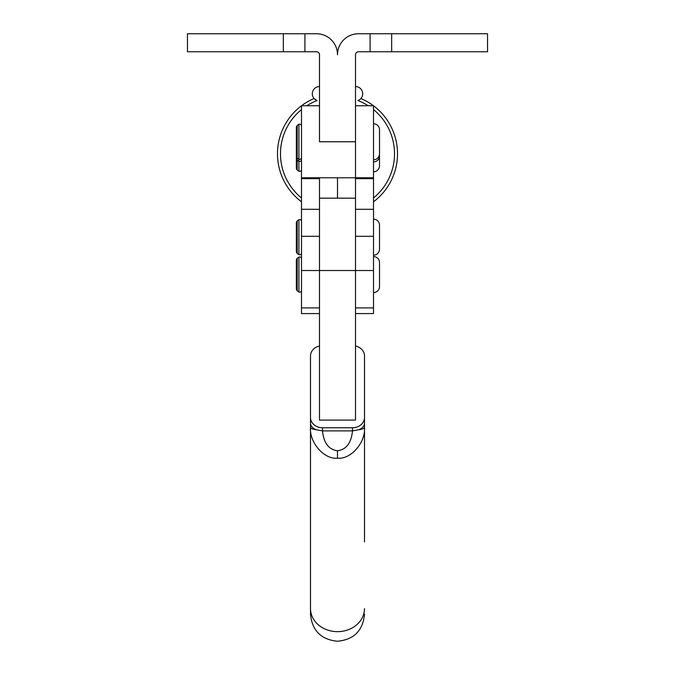 <?xml version="1.0" encoding="UTF-8"?>
<svg xmlns="http://www.w3.org/2000/svg" width="675" height="675" viewBox="0 0 675 675"><rect width="100%" height="100%" fill="white"/><g stroke="black" fill="none" stroke-linecap="round" stroke-linejoin="round"><path stroke-width="1.01" d="M301.489 109.578A57.012 57.012 0 0 0 301.489 197.977M373.511 197.977A57.012 57.012 0 0 0 373.511 109.578M301.489 201.791A60.016 60.016 0 0 1 314.077 98.525L317.064 100.55A57.012 57.012 0 0 0 306.754 105.764M360.923 98.525A60.016 60.016 0 0 1 373.511 201.791M368.246 105.764A57.012 57.012 0 0 0 357.936 100.55L359.606 99.697M355.506 86.552A7.214 7.214 0 0 1 357.936 100.55M355.506 141.775L355.506 54.751A3.004 3.004 0 0 1 358.501 51.756L487.536 51.756L487.536 33.75L358.501 33.75A21.001 21.001 0 0 0 337.5 54.751A21.001 21.001 0 0 0 316.499 33.75L187.464 33.75L187.464 51.756L316.499 51.756A3.004 3.004 0 0 1 319.494 54.751L319.494 141.775L355.506 141.775L355.506 177.787L355.506 105.764L373.511 105.764L373.511 177.778L355.506 177.778L355.506 178.647L373.511 178.647L373.511 177.778M317.064 100.55A7.214 7.214 0 0 1 319.494 86.552M301.489 178.647L319.494 178.647L319.494 236.309L301.489 236.309L301.489 105.764L319.494 105.764L319.494 141.775M337.5 177.787L337.5 198.172L337.5 177.787M319.494 420.078L355.506 420.078L355.506 270.523L319.494 270.523L319.494 420.078M319.494 346.022A12.007 10.26 0 0 0 310.492 355.961L310.492 417.513A12.007 10.26 0 0 0 322.498 427.764L322.507 430.886C323.688 442.943 328.683 449.584 337.5 450.79C346.317 449.584 351.312 442.943 352.493 430.886L322.507 430.886M352.493 430.886L352.502 427.764L322.498 427.764M352.502 427.764A12.007 10.26 0 0 0 364.508 417.513L364.508 355.961A12.007 10.26 0 0 0 355.506 346.022M364.508 417.513L364.508 541.898M364.508 614.242C362.905 630.644 353.902 639.647 337.5 641.25C321.098 639.647 312.095 630.644 310.492 614.242L310.492 417.513M364.508 423.208C364.357 426.026 362.441 428.212 358.754 429.756A12.007 2.843 180 0 0 364.508 427.326C365.715 442.606 350.865 459.582 337.5 458.198C324.135 459.582 309.285 442.606 310.492 427.326A12.007 2.843 180 0 0 316.246 429.756C312.559 428.212 310.643 426.026 310.492 423.208M322.498 430.886L316.246 429.756M358.754 429.756L352.502 430.886M319.494 178.647L319.494 177.778L301.489 177.778M301.489 236.309L301.489 313.58L319.494 313.58M319.494 236.309L319.494 270.523L301.489 270.523M301.489 307.91L319.494 307.91L319.494 209.309L301.489 209.309M355.506 313.58L373.511 313.58L373.511 209.309L355.506 209.309L355.506 270.523L355.506 178.647M373.511 307.91L355.506 307.91L355.506 270.523L373.511 270.523M373.511 178.647L373.511 209.309M297.202 165.78A3.004 3.004 0 0 0 297.202 169.982A5.999 5.999 0 0 0 298.924 171.205A1.797 1.797 0 0 0 301.489 169.577M373.511 171.779A5.999 5.999 0 0 0 379.51 165.78L379.51 141.775L379.51 165.78M297.202 286.571A3.004 3.004 0 0 0 297.202 290.773A5.999 5.999 0 0 0 298.924 291.997A1.797 1.797 0 0 0 301.489 290.368M298.924 291.997L298.924 257.141A1.797 1.797 0 0 1 301.489 258.77M297.202 262.567A3.004 3.004 0 0 1 297.202 258.365L297.202 290.773M298.924 257.141A5.999 5.999 0 0 0 297.202 258.365M373.511 292.57A5.999 5.999 0 0 0 379.51 286.571L379.51 262.567A5.999 5.999 0 0 0 373.511 256.567M297.202 249.185A3.004 3.004 0 0 0 297.202 253.387A5.999 5.999 0 0 0 298.924 254.602A1.797 1.797 0 0 0 301.489 252.982M298.924 254.602L298.924 219.755A1.797 1.797 0 0 1 301.489 221.383M297.202 225.18A3.004 3.004 0 0 1 297.202 220.978L297.202 253.387M298.924 219.755A5.999 5.999 0 0 0 297.202 220.978M373.511 255.184A5.999 5.999 0 0 0 379.51 249.185L379.51 225.18L379.51 249.185M373.511 219.172A5.999 5.999 0 0 1 379.51 225.18M298.924 171.205L298.924 161.342A1.797 1.797 0 0 0 301.489 159.713M296.544 156.946A3.004 3.004 0 0 0 297.202 160.118L297.202 169.982M296.35 129.811L296.35 158.018M301.489 157.57A1.797 1.797 0 0 1 298.924 159.199L298.924 161.342A5.999 5.999 0 0 1 297.202 160.118L297.202 157.975A3.004 3.004 0 0 1 296.35 155.874L296.35 167.881M373.511 161.916A5.999 5.999 0 0 0 379.51 155.917L379.51 153.782A5.999 5.999 0 0 1 373.511 159.781M297.202 129.769A3.004 3.004 0 0 1 297.202 125.575L297.202 157.975A5.999 5.999 0 0 0 298.924 159.199L298.924 124.352A1.797 1.797 0 0 1 301.489 125.98M297.202 153.782A3.004 3.004 0 0 0 296.35 155.874L296.35 127.668M373.511 123.77A5.999 5.999 0 0 1 379.51 129.769L379.51 153.782M298.924 124.352A5.999 5.999 0 0 0 297.202 125.575M370.086 33.75L370.086 51.756M391.66 33.75L391.66 51.756M304.914 33.75L304.914 51.756M283.34 33.75L283.34 51.756M364.508 608.572A27.008 23.085 180 0 1 337.5 631.657A27.008 23.085 180 0 1 310.492 608.572M337.5 450.79L337.5 458.198M373.511 236.309L355.506 236.309M319.494 177.787L355.506 177.787M355.506 198.172L319.494 198.172M296.35 260.466L296.35 288.672M296.35 223.079L296.35 251.286"/></g></svg>
